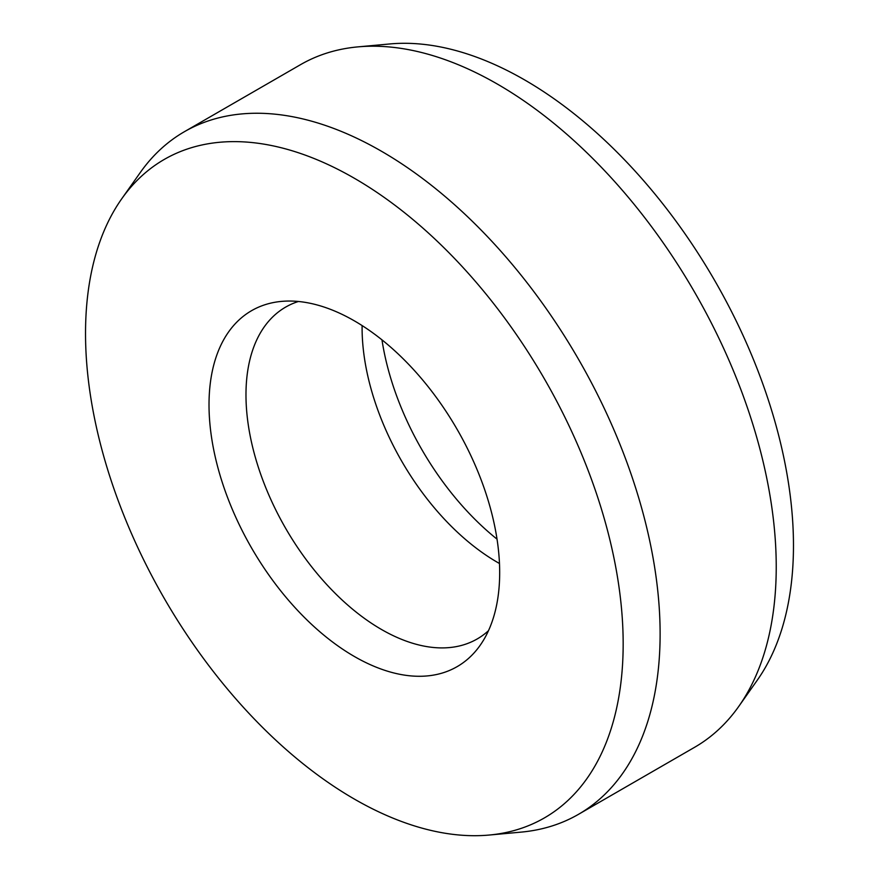 <?xml version="1.0" encoding="UTF-8"?>
<svg xmlns="http://www.w3.org/2000/svg" width="879" height="879" viewBox="0 0 879 879"><rect width="100%" height="100%" fill="white"/><g stroke="black" fill="none" stroke-linecap="round" stroke-linejoin="round"><path stroke-width="1.32" d="M362.104 325.56A191.578 110.611 -120 0 0 362.093 327.768A191.578 110.611 -120 0 0 497.558 562.406A191.578 110.611 -120 0 0 499.47 563.494M488.482 630.693A191.578 110.611 60 0 1 477.231 638.934A191.578 110.611 60 0 1 381.442 629.452A191.578 110.611 60 0 1 245.977 394.803A191.578 110.611 60 0 1 285.653 307.101A191.578 110.611 60 0 1 298.41 301.486M497.031 539.146A205.532 118.665 60 0 1 381.969 339.854M738.69 706.518L757.248 680.236A380.167 219.486 -120 0 0 793.473 545.54A380.167 219.486 -120 0 0 658.887 198.907A380.167 219.486 -120 0 0 389.891 43.95L357.863 46.884A394.111 227.54 60 0 1 497.558 84.186A394.111 227.54 60 0 1 776.234 566.878A394.111 227.54 60 0 1 738.69 706.518A394.111 227.54 60 0 1 694.608 747.293L578.492 814.328A394.111 227.54 -120 0 0 660.118 633.913A394.111 227.54 -120 0 0 381.442 151.232A394.111 227.54 -120 0 0 184.392 131.707A394.111 227.54 -120 0 0 140.31 172.482L121.752 198.764A380.167 219.486 60 0 1 424.117 229.177A380.167 219.486 60 0 1 623.167 643.867A380.167 219.486 60 0 1 489.109 835.05A380.167 219.486 60 0 1 220.113 680.093A380.167 219.486 60 0 1 85.527 333.46A380.167 219.486 60 0 1 121.752 198.764M184.392 131.707L300.508 64.672A394.111 227.54 60 0 1 357.863 46.884M489.109 835.05L521.137 832.116A394.111 227.54 -120 0 0 578.492 814.328M209.015 404.758A205.532 118.665 -120 0 0 316.627 628.946A205.532 118.665 -120 0 0 480.099 645.395A205.532 118.665 -120 0 0 499.679 572.57A205.532 118.665 -120 0 0 426.919 385.167A205.532 118.665 -120 0 0 281.5 301.398A205.532 118.665 -120 0 0 209.015 404.758"/></g></svg>

